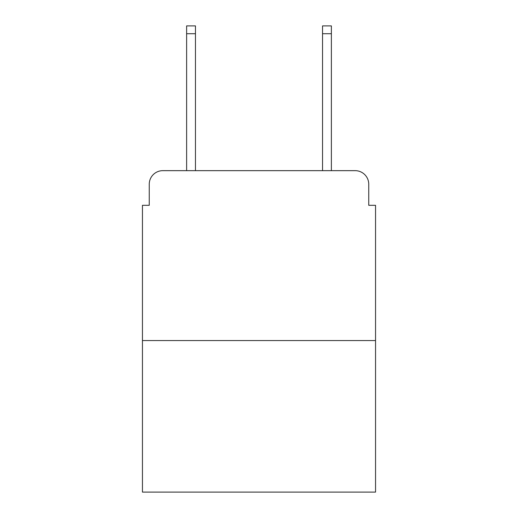 <?xml version="1.0" encoding="UTF-8"?>
<svg xmlns="http://www.w3.org/2000/svg" width="518" height="518" viewBox="0 0 518 518"><rect width="100%" height="100%" fill="white"/><g stroke="black" fill="none" stroke-linecap="round" stroke-linejoin="round"><path stroke-width="0.78" d="M149.249 184.246L149.249 205.309L149.249 184.246A13.591 13.591 0 0 1 162.84 170.655L186.622 170.655L186.622 25.9L195.461 25.9L195.461 170.655L205.989 170.655M375.55 340.553L142.45 340.553L142.45 492.1L375.55 492.1L375.55 205.309L368.751 205.309L368.751 184.246A13.591 13.591 0 0 0 355.16 170.655L162.84 170.655M142.45 340.553L142.45 205.309L149.249 205.309M312.011 170.655L322.539 170.655L322.539 25.9L331.378 25.9L331.378 170.655L355.16 170.655M368.751 205.309L368.751 184.246M186.622 33.715L195.461 33.715M331.378 33.715L322.539 33.715"/></g></svg>
